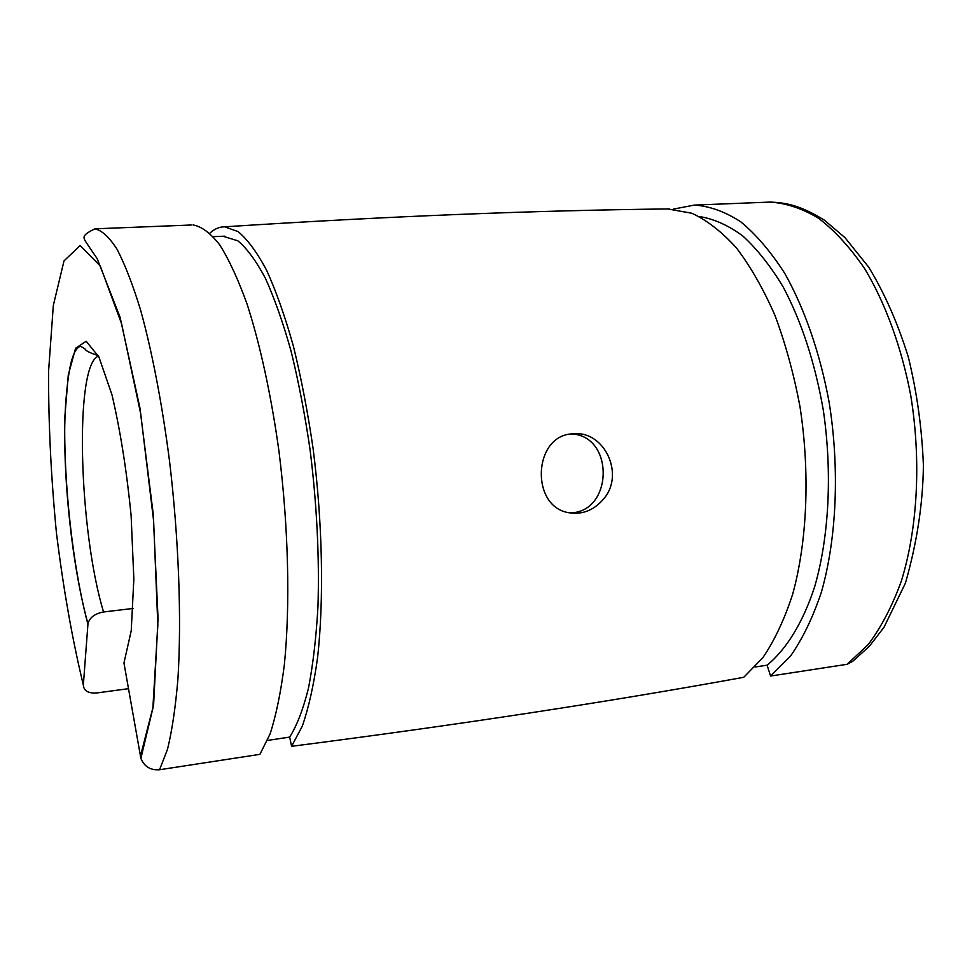 <?xml version="1.0" encoding="UTF-8"?>
<svg xmlns="http://www.w3.org/2000/svg" width="972" height="972" viewBox="0 0 972 972"><rect width="100%" height="100%" fill="white"/><g stroke="black" fill="none" stroke-linecap="round" stroke-linejoin="round"><path stroke-width="1.46" d="M133.103 608.46L103.567 611.971C94.831 613.599 89.631 617.524 87.966 623.757L83.349 685.09C83.786 690.91 88.318 693.534 96.921 692.939L128.474 688.674M755.037 667.011L767.115 665.188L770.577 676.038L847.11 664.301L852.845 661.215L869.345 646.283L883.998 627.292L905.442 583.078C916.948 542.862 922.938 503.69 923.4 465.6C921.991 428.494 916.948 392.275 908.298 356.955C897.764 323.166 884.581 293.265 868.761 267.239L844.947 237.605L824.195 220.037C801.025 205.906 787.113 202.601 769.897 202.091L766.471 202.225M267.494 740.433L289.656 737.092L291.588 746.314C458.663 724.808 609.383 701.796 743.738 677.29L762.838 657.704C774.538 640.512 784.477 619.334 792.666 594.196C807.282 541.1 810.186 472.574 799.956 406.515C793.808 373.965 785.473 343.59 774.963 315.39C763.421 289.036 750.578 266.547 736.448 247.933C721.868 231.834 707.009 220.28 691.857 213.245L667.752 208.956M193.015 224.945C201.508 226.403 210.377 233.001 219.623 244.725C228.955 259.463 238.079 279.195 247.022 303.92C260.071 344.222 271.237 395.312 279 451.53C288.49 527.298 290.3 605.325 284.383 664.471C280.835 692.356 276.072 715.514 270.082 733.945L259.913 754.345L159.554 769.739L167.512 749.254C172.068 730.652 175.543 707.166 177.937 678.821C181.703 618.629 178.763 538.865 169.553 461.275C162.13 403.684 152.021 351.305 140.576 309.983C132.787 284.626 124.938 264.384 117.041 249.245C109.265 237.192 101.902 230.388 94.94 228.821L191.241 225.006M87.917 624.243C72.815 567.539 63.447 482.756 64.832 416.976L68.271 375.034L75.585 348.255L86.168 341.269L98.865 356.87L111.95 394.729C120.249 430.098 126.627 470.339 131.111 515.439L133.844 579.02L131.232 630.707L123.954 663.026L140.879 758.367C144.269 766.604 150.49 770.395 159.554 769.739M569.543 512.852C613.162 513.216 614.984 435.711 571.415 433.962M291.588 746.314L302.316 726.084C308.659 707.859 313.749 685.029 317.589 657.57C324.065 599.36 322.583 522.778 313.093 448.517C307.735 411.909 301.162 377.731 293.35 346.008C285.015 316.374 276.109 291.138 266.62 270.277C257.021 252.27 247.495 239.379 238.067 231.579L224.568 226.816C219.344 226.828 214.435 228.955 209.855 233.159M603.284 499.353C593.564 510.507 581.997 514.941 568.584 512.669C530.238 506.619 533.008 435.213 572.557 433.84L574.962 433.706C605.167 431.823 624.984 475.259 603.284 499.353M289.656 737.092C296.873 725.671 303.118 709.463 308.416 688.468C313.02 664.872 316.204 637.523 317.978 606.431C319.484 556.664 316.848 504.444 310.08 449.757C304.916 414.546 298.586 381.68 291.078 351.159C283.059 322.643 274.493 298.331 265.356 278.211C256.11 260.836 246.937 248.382 237.836 240.813L223.025 236.245M770.577 676.038L790.406 656.258C802.556 638.871 812.896 617.475 821.425 592.057C836.673 538.403 839.759 469.172 829.189 402.578C820.089 353.201 804.549 308.513 784.72 273.326C770.857 251.748 756.192 234.568 740.725 221.786C725.1 211.665 709.657 206.1 694.409 205.08L673.523 209.077M767.115 665.188C786.433 649.332 802.994 622.542 814.718 586.566C829.116 536.666 832.457 472.416 823.284 410.002C815.01 362.896 801.681 321.951 783.286 287.141C770.614 266.109 757.091 249.026 742.73 235.917C728.162 225.237 713.667 218.773 699.233 216.525M847.11 664.301L868.166 644.643C881.082 627.438 892.126 606.321 901.275 581.292C917.677 528.476 921.383 460.57 910.715 395.325C901.457 346.968 885.407 303.203 864.74 268.77C850.281 247.666 834.936 230.85 818.691 218.348C802.277 208.458 786.008 203.039 769.897 202.091L694.409 205.08M98.488 356.104C74.103 364.512 78.732 530.554 103.567 611.971M140.381 756.325L152.883 707.847L157.841 625.239L153.612 520.822L140.685 413.695L121.634 323.895L100.238 265.927L80.154 245.564L64.018 260.885L53.326 305.402L48.6 370.927C48.357 422.2 50.957 476.11 56.412 532.68C63.326 588.607 72.305 639.406 83.349 685.09M98.233 355.606C89.789 352.86 85.39 350.649 85.038 348.96L80.518 346.202C77.14 347.393 74.358 351.597 72.159 358.802C68.648 368.546 64.322 402.627 64.699 437.837C65.063 500.07 74.394 574.926 87.966 623.757M669.611 208.931C535.353 210.365 387.014 216.319 224.593 226.816M213.269 236.658L224.811 236.172M140.879 758.379L153.576 705.356L158.047 618.459L153.175 513.593L139.834 407.414L120.066 317.212L97.127 258.576L89.473 247.35C83.471 237.642 79.182 236.548 94.94 228.821"/></g></svg>
